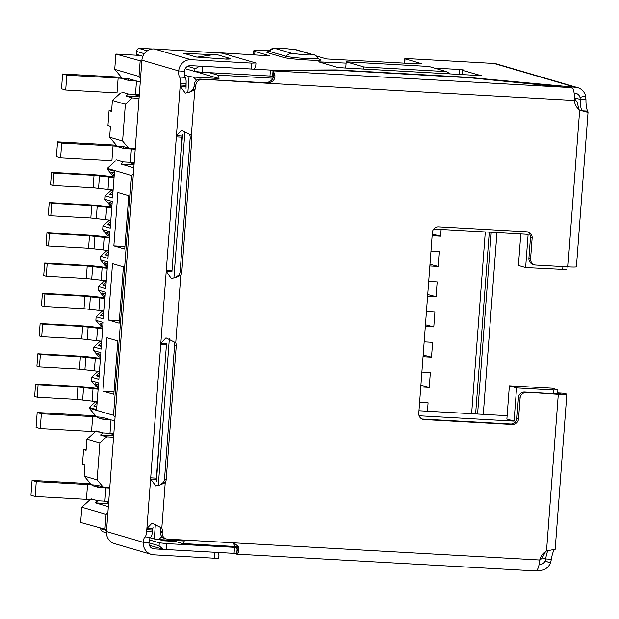 <?xml version="1.0" encoding="UTF-8"?>
<svg xmlns="http://www.w3.org/2000/svg" width="619" height="619" viewBox="0 0 619 619"><rect width="100%" height="100%" fill="white"/><g stroke="black" fill="none" stroke-linecap="round" stroke-linejoin="round"><path stroke-width="0.93" d="M514.072 421.121L506.876 419.017L509.367 385.815L552.125 388.214L557.889 389.955L553.618 390.001L516.563 387.92L514.072 421.121L419.109 415.79M433.702 229.045L528.115 234.346L525.616 267.555L566.942 269.59L567.151 266.804M161.892 536.681L158.58 539.551L184.238 540.991A5.958 1.702 -86.8 0 1 182.675 543.552L237.286 546.616M171.417 540.271L182.559 543.536A5.958 1.702 -86.8 0 0 182.675 543.552M196.556 80.277L193.352 77.066L189.058 76.485L187.836 92.688M155.392 524.185L154.278 538.971L158.58 539.551M209.431 72.678L217.78 75.116A5.958 1.702 93.2 0 1 219.01 78.505L193.352 77.066M520.788 233.936L518.42 265.45L525.616 267.555M418.97 410.745L507.123 415.689M509.367 385.815L516.563 387.92M106.6 529.678L80.656 522.49L81.801 507.216L90.173 499.579M154.278 538.971L150.185 537.772M184.524 75.154L189.058 76.485M186.025 88.362L186.102 82.892M177.862 192.586L182.566 134.408M156.491 481.18L160.654 421.454M152.406 531.148L153.025 527.226M139.894 55.424L115.877 54.07L141.821 61.266M489.281 232.171L475.616 413.925M91.442 484.77L84.145 476.088L84.965 465.124L82.459 464.389L83.573 449.564L86.126 449.711M81.801 507.216L106.073 514.319L104.921 529.585M106.073 514.319L107.876 512.664M195.387 71.595L219.01 78.505M140.142 61.165L138.996 76.439L140.536 78.273M133.356 173.807L131.553 175.456L113.517 415.295L115.064 417.136M346.222 61.83L363.794 66.968L446.454 71.611L428.882 66.465L346.222 61.83L345.758 68.044M363.794 66.968L363.639 69.049M446.454 71.611L450.307 73.916M138.996 76.439L114.724 69.343L115.877 54.07M139.314 94.63L128.303 94.011L125.997 96.115L132.273 97.949L125.355 104.263L122.593 141.024L109.625 137.232L110.445 126.261L107.938 125.525L109.052 110.7L111.559 111.435L112.387 100.471L120.45 93.105M122.291 78.334L114.724 69.343M485.288 231.947L471.624 413.701M92.022 485.466L98.723 487.424L109.725 488.043M108.727 501.382L97.717 500.763L91.024 498.806M97.717 500.763L95.411 502.868L108.333 506.644M113.517 415.295L89.244 408.2L89.306 407.457L96.587 409.585L98.591 382.906L91.31 380.778L91.581 377.219L98.854 379.346L100.866 352.668L93.585 350.54L93.848 346.98L101.129 349.108L103.141 322.429L95.86 320.302L96.123 316.742L103.404 318.87L105.408 292.191L98.135 290.056L98.398 286.504L105.679 288.632L107.683 261.945L100.402 259.818L100.673 256.258L107.954 258.394L109.958 231.707L102.677 229.579L102.947 226.02L110.228 228.148L112.232 201.469L104.951 199.341L105.222 195.782L112.503 197.91L114.507 171.231L107.226 169.103L107.28 168.36L131.553 175.456M119.158 323.172L123.398 266.843L112.519 263.663L108.279 319.992L119.158 323.172M106.94 337.781L102.932 391.146L113.811 394.326L117.819 340.961L106.94 337.781M117.865 192.509L128.744 195.697L124.728 249.055L113.857 245.875L117.865 192.509M140.25 82.103L127.336 78.327L129.301 80.671L122.608 78.714M109.052 110.7L111.606 110.847M129.301 80.671L136.784 81.089M128.303 94.011L121.603 92.053M432.124 235.715L440.596 236.195L441.107 229.463M429.857 265.961L438.322 266.433L439.444 251.608L430.971 251.136M427.582 296.199L436.055 296.671L437.169 281.846L428.696 281.374M425.307 326.437L433.78 326.909L434.894 312.092L426.421 311.612M423.032 356.676L431.505 357.155L432.619 342.33L424.147 341.85M420.758 386.914L429.23 387.393L430.344 372.568L421.872 372.096M427.443 411.217L428.069 402.807L419.597 402.335M98.723 487.424L96.75 485.079L103.025 486.913L97.113 479.887L84.145 476.088M108.557 503.603L95.411 502.868M96.549 416.881L89.244 408.2M114.77 420.966L101.856 417.191L103.822 419.535L97.129 417.577M107.28 168.36L115.351 161.002M116.504 159.942L123.196 161.899L120.891 164.004L133.812 167.788M114.182 175.502L111.288 172.059L114.376 172.956M114.159 175.842L112.48 175.347L107.226 169.103M112.704 195.194L109.617 194.289L113.006 191.201M105.222 195.782L111.366 190.172L113.045 190.667M111.915 205.74L109.014 202.297L112.101 203.194M111.884 206.081L110.205 205.593L104.951 199.341M110.43 225.432L107.342 224.527L110.731 221.44M102.947 226.02L109.091 220.41L110.77 220.906M109.64 235.978L106.739 232.535L109.826 233.44M109.609 236.319L107.93 235.831L102.677 229.579M108.155 255.67L105.068 254.773L108.457 251.678M100.673 256.258L106.816 250.649L108.495 251.144M107.366 266.216L104.464 262.773L107.551 263.679M107.335 266.557L105.663 266.069L100.402 259.818M105.88 285.908L102.793 285.011L106.182 281.916M98.398 286.504L104.549 280.894L106.22 281.382M105.091 296.455L102.197 293.011L105.284 293.917M105.068 296.795L103.388 296.308L98.135 290.056M103.613 316.154L100.526 315.249L103.907 312.154M96.123 316.742L102.274 311.133L103.953 311.62M102.816 326.7L99.922 323.25L103.009 324.155M102.793 327.041L101.114 326.546L95.86 320.302M101.338 346.392L98.251 345.487L101.64 342.4M93.848 346.98L99.999 341.371L101.678 341.858M100.541 356.939L97.647 353.495L100.735 354.393M100.518 357.279L98.839 356.784L93.585 350.54M99.063 376.631L95.976 375.725L99.365 372.638M91.581 377.219L97.725 371.609L99.404 372.104M98.266 387.177L95.372 383.734L98.46 384.639M98.243 387.517L96.564 387.03L91.31 380.778M96.788 406.869L93.701 405.971L97.09 402.876M89.306 407.457L95.45 401.847L97.129 402.342M119.351 320.611L108.279 319.992M114.004 391.765L102.932 391.146M124.922 246.494L113.857 245.875M125.355 104.263L112.387 100.471M139.143 96.85L125.997 96.115M432.255 234.044L440.596 236.195M429.981 264.282L438.322 266.433M427.706 294.52L436.055 296.671M425.431 324.766L433.78 326.909M423.156 355.004L431.505 357.155M420.881 385.242L429.23 387.393M97.113 479.887L99.876 443.119L86.908 439.328L86.08 450.299L83.573 449.564M103.025 486.913L109.787 487.292M99.876 443.119L106.793 436.813L113.556 437.192M103.822 419.535L111.304 419.953M134.207 162.518L123.196 161.899M120.891 164.004L134.037 164.747M122.593 141.024L128.504 148.057L135.267 148.436M132.273 97.949L139.035 98.328M86.908 439.328L95.272 431.691M95.45 401.847L97.16 401.948M96.131 430.917L102.824 432.874L100.518 434.979L106.793 436.813M100.518 434.979L113.664 435.714M117.502 146.602L124.202 148.56L122.229 146.216L128.504 148.057M117.192 146.231L109.625 137.232M113.834 433.493L102.824 432.874M124.202 148.56L135.205 149.179M96.843 406.141L93.701 405.971M109.617 194.289L112.759 194.467M113.076 190.265L111.366 190.172M97.725 371.609L99.435 371.709M99.117 375.903L95.976 375.725M107.342 224.527L110.484 224.705M110.801 220.511L109.091 220.41M99.999 341.371L101.709 341.464M101.392 345.665L98.251 345.487M105.068 254.773L108.209 254.943M108.526 250.749L106.816 250.649M102.274 311.133L103.977 311.225M103.667 315.427L100.526 315.249M102.793 285.011L105.934 285.189M106.251 280.987L104.549 280.894M38.084 384.732L78.11 386.983L93.012 388.67L92.076 401.12L77.174 399.433L37.148 397.189L38.084 384.732L35.577 384.004L75.595 386.248A14.895 0.944 -175.7 0 1 89.26 387.448L98.166 388.585M98.112 389.227A14.895 0.944 -175.7 0 1 93.012 388.67M92.076 401.12A14.895 0.944 4.3 0 0 97.175 401.677M35.577 384.004L34.641 396.454L37.148 397.189M40.359 354.494L80.385 356.745L95.287 358.432L94.351 370.882L79.449 369.195L39.423 366.951L40.359 354.494L37.844 353.759L77.87 356.01A14.895 0.944 -175.7 0 1 91.527 357.209L100.44 358.347M100.386 358.989A14.895 0.944 -175.7 0 1 95.287 358.432M94.351 370.882A14.895 0.944 4.3 0 0 99.45 371.439M37.844 353.759L36.908 366.216L39.423 366.951M42.634 324.255L82.652 326.499L97.562 328.194L96.626 340.643L81.716 338.957L41.697 336.705L42.634 324.255L40.119 323.52L80.145 325.772A14.895 0.944 -175.7 0 1 93.802 326.971L102.708 328.109M102.661 328.751A14.895 0.944 -175.7 0 1 97.562 328.194M96.626 340.643A14.895 0.944 4.3 0 0 101.725 341.201M40.119 323.52L39.183 335.97L41.697 336.705M44.908 294.017L84.927 296.261L99.837 297.948L98.901 310.405L83.991 308.719L43.972 306.467L44.908 294.017L42.394 293.282L82.42 295.526A14.895 0.944 -175.7 0 1 96.077 296.733L104.982 297.871M104.936 298.513A14.895 0.944 -175.7 0 1 99.837 297.948M98.901 310.405A14.895 0.944 4.3 0 0 104 310.962M42.394 293.282L41.458 305.732L43.972 306.467M47.176 263.779L87.202 266.023L102.112 267.71L101.176 280.159L86.265 278.473L46.239 276.229L47.176 263.779L44.669 263.044L84.695 265.288A14.895 0.944 -175.7 0 1 98.351 266.495L107.257 267.632M107.211 268.267A14.895 0.944 -175.7 0 1 102.112 267.71M101.176 280.159A14.895 0.944 4.3 0 0 106.275 280.724M44.669 263.044L43.732 275.494L46.239 276.229M49.45 233.541L89.476 235.785L104.387 237.472L103.45 249.921L88.54 248.234L48.514 245.991L49.45 233.541L46.943 232.806L86.97 235.05A14.895 0.944 -175.7 0 1 100.626 236.249L109.532 237.394M109.486 238.029A14.895 0.944 -175.7 0 1 104.387 237.472M103.45 249.921A14.895 0.944 4.3 0 0 108.549 250.478M46.943 232.806L46.007 245.256L48.514 245.991M51.725 203.295L91.751 205.547L106.654 207.233L105.717 219.683L90.815 217.996L50.789 215.752L51.725 203.295L49.218 202.56L89.237 204.812A14.895 0.944 -175.7 0 1 102.901 206.011L111.807 207.148M111.76 207.791A14.895 0.944 -175.7 0 1 106.654 207.233M105.717 219.683A14.895 0.944 4.3 0 0 110.824 220.24M49.218 202.56L48.282 215.017L50.789 215.752M54 173.057L94.026 175.309L108.929 176.995L107.992 189.445L93.09 187.758L53.064 185.507L54 173.057L51.493 172.322L91.511 174.573A14.895 0.944 -175.7 0 1 105.176 175.773L114.082 176.91M114.028 177.552A14.895 0.944 -175.7 0 1 108.929 176.995M107.992 189.445A14.895 0.944 4.3 0 0 113.091 190.002M51.493 172.322L50.557 184.779L53.064 185.507M481.172 75.642L343.94 67.943L336.566 67.138L318.754 61.869L346.129 63.123M459.468 74.427L459.84 69.506L463.646 69.978L462.308 70.171L461.975 74.566M335.668 70.458L335.715 69.924L338.678 70.024L466.2 77.182L575.361 87.264A11.916 11.397 -73.7 0 1 577.813 87.681A11.916 11.397 -73.7 0 1 585.528 95.821L585.953 99.783A14.895 4.256 -86.8 0 0 587.617 111.165L588.05 112.039L587.238 112.256L579.655 110.228A14.895 14.245 -73.7 0 1 574.254 100.487A11.916 3.405 -86.8 0 0 572.42 88.045L470.247 77.808L342.005 70.535L274.294 70.767L273.025 70.876L273.288 71.293L273.025 70.876L571.368 87.619M404.455 63.138L404.787 58.735L409.058 58.697L493.977 63.463A11.916 11.397 106.3 0 1 496.43 63.889L577.813 87.681M404.787 58.735L421.554 63.695L417.531 63.865L326.584 58.96L315.976 55.857M269.342 50.356A29.789 1.896 4.3 0 0 253.728 50.843A29.789 1.896 4.3 0 0 254.927 51.478L269.752 55.857L219.768 52.77M144.32 53.683L136.791 51.485C136.203 51.307 136.745 50.232 138.416 48.251L152.46 48.986M138.416 48.251L147.299 50.851M185.205 68.67L194.722 71.456L202.103 72.261L202.545 66.334L200.873 66.225M202.545 66.334L273.374 70.241L335.715 69.924M319.234 59.254L320.008 59.478C327.9 61.544 289.576 59.401 283.68 57.443L266.944 52.545L269.103 51.725M459.84 69.506L434.391 68.075M462.223 74.582L462.308 70.171M462.548 70.295L478.054 74.829L478.007 75.472M481.203 75.301L478.054 74.829M236.984 554.044L237.193 548.186L236.675 554.137L238.857 551.978L238.795 546.825L233.997 543.033L232.287 542.747L539.706 560.009A14.895 14.245 -73.7 0 1 546.523 550.949L554.67 549.332M237.588 547.823L237.193 548.186M535.466 570.888A11.916 3.405 -86.8 0 0 535.683 570.927A11.916 3.405 -86.8 0 0 539.698 560.009M272.948 77.545L273.288 71.293L274.782 74.241C275.556 79.549 272.909 82.544 266.843 83.225L200.316 79.1A5.958 5.695 106.3 0 0 194.173 84.71L194.057 86.188A7.451 7.119 -73.7 0 1 193.082 89.415L189.375 92.223L185.313 93.129L180.168 86.188L185.87 86.513A7.451 2.128 93.2 0 1 185.932 85.329L186.071 83.472A5.958 1.702 -86.8 0 0 185.243 77.367A5.958 1.702 93.2 0 1 184.423 71.255A5.958 5.695 -73.7 0 1 190.567 65.645L253.875 69.15C255.539 67.162 256.08 66.086 255.5 65.916M557.657 392.995A5.958 1.702 93.2 0 1 557.99 392.903A5.958 1.702 93.2 0 1 558.098 392.926L560.891 393.792L556.62 393.839L524.572 392.036A5.958 5.695 106.3 0 0 518.428 397.646L520.099 398.141L518.536 418.893A5.958 5.695 -73.7 0 1 512.393 424.502L424.03 419.543A5.958 5.695 -73.7 0 1 418.777 413.291L432.371 232.442A5.958 5.695 -73.7 0 1 438.523 226.84L526.885 231.8A5.958 5.695 -73.7 0 1 532.139 238.044L530.576 258.796L528.905 258.309A5.958 5.695 106.3 0 0 532.928 264.352L534.607 264.839A5.958 5.695 -73.7 0 1 530.576 258.796M518.428 397.646L516.865 418.398A5.958 5.695 -73.7 0 1 510.721 424.007L422.359 419.048A5.958 5.695 -73.7 0 1 421.988 419.017M527.249 231.831A5.958 5.695 -73.7 0 1 530.46 237.557L528.905 258.309M574.254 100.487L266.843 83.225L265.017 82.729C270.348 82.466 273.428 79.596 274.256 74.118L274.782 74.241M265.017 82.729L200.316 79.1M194.173 84.71L195.844 85.198A5.958 5.695 -73.7 0 1 201.995 79.588M195.844 85.198L195.736 86.675A7.451 7.119 -73.7 0 1 194.761 89.902L193.082 89.415M179.154 274.704A7.451 7.119 -73.7 0 0 180.129 271.478L190.157 138.068A7.451 7.119 -73.7 0 0 189.677 134.764L191.348 135.252A7.451 7.119 -73.7 0 1 191.836 138.563L181.8 271.973A7.451 7.119 -73.7 0 1 180.825 275.2L179.154 274.704L175.448 277.513L171.378 278.418L166.232 271.478L171.935 271.803A7.451 2.128 93.2 0 1 171.997 270.619L182.025 137.209A7.451 2.128 93.2 0 1 182.141 136.048L176.438 135.731L181.568 130.338L191.348 135.252L194.761 89.902L189.375 92.223M163.548 482.232A7.451 7.119 -73.7 0 0 164.522 479.005L174.558 345.595A7.451 7.119 -73.7 0 0 174.071 342.284L175.742 342.779A7.451 7.119 -73.7 0 1 176.229 346.083L166.194 479.493A7.451 7.119 -73.7 0 1 165.219 482.719L163.548 482.232L159.841 485.041L155.779 485.946L150.634 479.005L156.328 479.33A7.451 2.128 93.2 0 1 156.39 478.147L166.426 344.737A7.451 2.128 93.2 0 1 166.542 343.576L160.839 343.251L165.962 337.866L175.742 342.779L180.825 275.2L175.448 277.513M160.514 532.371L160.623 530.885A7.451 7.119 -73.7 0 0 160.135 527.581L161.814 528.069A7.451 7.119 -73.7 0 1 162.294 531.381L162.186 532.858L160.514 532.371A5.958 5.695 106.3 0 0 164.538 538.406L166.217 538.901A5.958 5.695 -73.7 0 1 162.186 532.858M232.287 542.747L167.44 539.11A5.958 5.695 -73.7 0 1 166.217 538.901M233.046 542.824L238.857 551.978M216.65 552.372L154.232 548.883A5.958 5.695 -73.7 0 1 148.978 542.639A5.958 1.702 93.2 0 1 150.665 537.261A5.958 1.702 -86.8 0 0 152.351 531.891L152.491 530.026A7.451 2.128 93.2 0 1 152.607 528.866L146.904 528.549L152.034 523.156L161.814 528.069L165.219 482.719L159.841 485.041M574.115 93.144L574.912 93.19A5.958 5.695 -73.7 0 1 579.995 97.469L580.258 99.466A14.895 4.256 -86.8 0 0 581.914 110.847L587.617 111.165M588.05 112.039L576.413 266.758A11.916 0.758 4.3 0 1 567.878 266.851L535.83 265.048A5.958 5.695 -73.7 0 1 534.607 264.839M558.098 392.926L563.801 393.243L566.346 393.986A11.916 0.758 -175.7 0 1 566.834 394.241A11.916 0.758 -175.7 0 1 558.292 394.326L524.572 392.036M520.099 398.141A5.958 5.695 -73.7 0 1 526.243 392.531M152.351 531.891L146.649 531.566L166.294 270.302L180.369 83.155L186.071 83.472M146.649 531.566A5.958 1.702 93.2 0 1 144.962 536.944L150.665 537.261M185.243 77.367L179.541 77.042A5.958 1.702 93.2 0 1 180.369 83.155M214.909 552.295L214.468 558.222L153.791 554.817A11.916 11.397 -73.7 0 1 151.338 554.392L114.515 543.629A11.916 11.397 106.3 0 1 106.46 531.551L141.898 60.167A11.916 11.397 106.3 0 1 154.193 48.947L222.244 53.164L255.717 62.952L251.693 63.123L251.244 69.049M151.338 554.392A11.916 11.397 -73.7 0 1 143.275 542.314A5.958 1.702 93.2 0 1 144.962 536.944M179.541 77.042A5.958 1.702 93.2 0 1 178.721 70.937A11.916 11.397 -73.7 0 1 191.016 59.718L251.693 63.123M214.468 558.222L218.731 558.176L218.979 554.949M218.716 555.088C219.296 555.258 218.909 554.361 217.54 552.388M228.643 58.403L230.585 58.975L226.562 59.145L196.385 57.049L183.588 53.28M183.835 53.381L213.694 54.712M161.079 539.691L165.203 540.859M574.37 97.748L580.258 99.466L585.953 99.783M496.949 232.597L483.277 414.351M491.246 232.28L477.582 414.034M554.609 549.401A14.895 4.256 -86.8 0 0 551.405 559.274L545.703 558.949L545.153 560.86L550.392 563.112A11.916 11.397 -73.7 0 1 539.025 570.463L536.828 570.339M548.016 550.43A14.895 4.256 -86.8 0 0 545.703 558.949L542.283 557.951M197.004 57.188L210.259 55.122A5.958 0.727 172.7 0 1 217.339 54.735L228.365 57.962A5.958 0.727 172.7 0 1 228.604 58.124A5.958 0.727 172.7 0 1 225.842 59.099M551.405 559.274L550.392 563.112M579.995 97.469L585.528 95.821M545.153 560.86A5.958 5.695 -73.7 0 1 539.474 564.536L539.095 564.513M237.711 547.513L166.658 543.606L159.284 542.801L149.388 539.9M106.429 532.727L102.081 531.458C100.711 529.485 100.317 528.587 100.905 528.758L106.545 530.406M148.97 542.809L159.06 545.765L163.137 549.308L149.365 545.285M100.657 528.889L100.928 528.417M234.516 547.42L234.075 553.347L236.729 553.44M234.075 553.347L166.217 549.54L166.658 543.606M163.137 549.308L166.217 549.54M159.369 539.598L163.315 540.751L175.355 541.424M199.473 66.109C197.043 67.866 195.534 68.663 194.946 68.492L187.565 66.334M136.567 54.449L136.582 51.098L136.327 54.317L142.842 56.283M202.103 72.261L272.662 76.168M95.697 415.867A29.789 1.896 4.3 0 0 88.478 415.403L37.171 412.525L36.057 427.35L40.235 428.572L91.542 431.451L92.664 416.626A14.895 0.944 -175.7 0 1 101.988 417.345M40.235 428.572L41.357 413.747L37.171 412.525M41.357 413.747L92.664 416.626M109.981 433.478L113.749 434.577M100.193 432.101A14.895 0.944 4.3 0 0 91.542 431.451M108.271 487.207L109.756 487.64M90.591 483.764A29.789 1.896 4.3 0 0 83.372 483.292L32.064 480.414L30.95 495.239L35.136 496.461L86.443 499.34L87.558 484.522A14.895 0.944 -175.7 0 1 96.881 485.234M35.136 496.461L36.25 481.636L32.064 480.414M36.25 481.636L87.558 484.522M104.874 501.367L108.642 502.466M95.086 499.997A14.895 0.944 4.3 0 0 86.443 499.34M121.44 77.329A29.789 1.896 4.3 0 0 113.935 76.841L62.627 73.963L61.513 88.78L65.699 90.01L117.006 92.889L118.121 78.064A14.895 0.944 -175.7 0 1 127.738 78.814M65.699 90.01L66.813 75.185L62.627 73.963M66.813 75.185L118.121 78.064M135.437 94.908L139.205 96.015M132.466 148.274L135.213 149.078M116.341 145.217A29.789 1.896 4.3 0 0 108.828 144.73L57.521 141.852L56.406 156.677L60.592 157.899L111.9 160.778L113.014 145.952A14.895 0.944 -175.7 0 1 122.639 146.703M60.592 157.899L61.707 143.074L57.521 141.852M61.707 143.074L113.014 145.952M130.33 162.805L134.099 163.903M553.347 393.653L553.618 390.001M562.671 269.636L562.903 266.565M184.926 131.367L173.908 277.977M169.327 338.895L158.302 485.505M273.049 78.218L217.78 75.116M82.636 399.913L83.573 387.463M77.174 399.433L78.11 386.983M84.911 369.675L85.848 357.225M79.449 369.195L80.385 356.745M87.186 339.436L88.122 326.987M81.716 338.957L82.652 326.499M89.453 309.198L90.389 296.741M83.991 308.719L84.927 296.261M91.728 278.96L92.664 266.503M86.265 278.473L87.202 266.023M94.003 248.714L94.939 236.265M88.54 248.234L89.476 235.785M96.278 218.476L97.214 206.026M90.815 217.996L91.751 205.547M98.553 188.238L99.489 175.788M93.09 187.758L94.026 175.309M575.361 87.264L493.977 63.463M516.865 418.398L518.536 418.893M510.721 424.007L512.393 424.502M422.359 419.048L424.03 419.543M530.46 237.557L532.139 238.044M194.057 86.188L195.736 86.675M190.157 138.068L191.836 138.563M180.129 271.478L181.8 271.973M174.558 345.595L176.229 346.083M164.522 479.005L166.194 479.493M160.623 530.885L162.294 531.381M546.523 550.949L558.292 394.326M567.878 266.851L579.655 110.228M152.491 530.026L146.788 529.709M150.696 477.829L156.39 478.147M166.426 344.737L160.723 344.419M171.997 270.619L166.294 270.302M182.025 137.209L176.33 136.892M185.932 85.329L180.23 85.012M106.46 531.551L143.275 542.314L148.978 542.639M184.423 71.255L178.721 70.937L141.898 60.167M191.016 59.718L154.193 48.947M210.622 55.068L210.661 54.495M187.758 54.534L187.859 53.211M151.856 548.194L154.232 548.883M164.561 540.82L160.623 539.667M159.06 545.765L159.284 542.801M237.448 547.954L237.487 547.513M194.946 68.492L194.722 71.456M322.925 63.146L323.017 61.823M404.71 63.146L405.027 58.867M254.688 54.727L254.927 51.478M270.402 70.14L269.961 76.075M273.327 70.806L273.374 70.241M338.647 70.442L338.678 70.024M295.418 49.682L312.154 54.573C314.104 55.014 311.759 55.114 305.105 54.874L292.199 53.458L275.463 48.561C273.513 48.127 275.865 48.027 282.512 48.267L295.418 49.682A7.451 7.119 106.3 0 1 296.95 49.946L313.686 54.836C314.313 54.464 315.891 55.648 318.421 58.387A16.535 1.052 4.3 0 1 304.61 58.434A16.535 1.052 4.3 0 1 286.117 56.306A7.451 7.119 -73.7 0 1 292.199 53.458M312.154 54.573A7.451 7.119 -73.7 0 1 313.686 54.836M296.95 49.946L283.37 48.297C274.604 48.468 274.055 46.471 268.731 51.013A16.535 1.052 4.3 0 0 269.381 51.408A7.451 7.119 -73.7 0 1 275.463 48.561M266.944 52.545A2.979 2.847 -73.7 0 0 269.381 51.408L286.117 56.306A2.979 2.847 -73.7 0 1 283.68 57.443M320.008 59.478A2.979 2.847 -73.7 0 1 319.497 59.401M105.895 487.826L104.89 501.166M111.002 419.937L109.996 433.277M131.375 148.962L130.369 162.31M136.482 81.074L135.476 94.413M578.951 109.633L577.14 102.081L574.355 98.467M557.889 389.955L557.595 393.885M539.675 560.35L542.12 558.137L545.532 551.591M272.623 76.857L273.01 70.922M535.683 570.927L236.682 554.137M255.717 66.303L255.957 63.084M555.166 549.339L566.834 394.241M557.99 392.903L563.692 393.227M228.751 59.231L228.604 58.124M100.642 528.889L100.688 528.347M253.442 54.658L253.728 50.843M319.396 59.378L318.421 58.387M269.072 51.748L267.47 51.872L268.731 51.013"/></g></svg>
